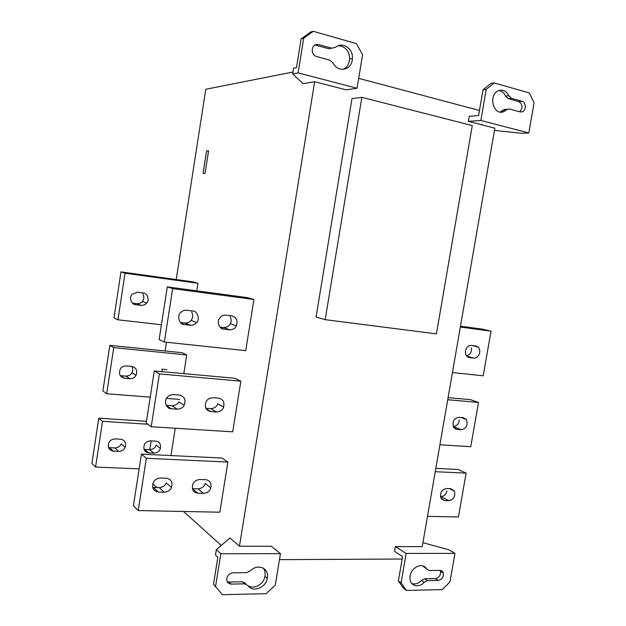 <?xml version="1.0" encoding="UTF-8"?>
<svg xmlns="http://www.w3.org/2000/svg" width="626" height="626" viewBox="0 0 626 626"><rect width="100%" height="100%" fill="white"/><g stroke="black" fill="none" stroke-linecap="round" stroke-linejoin="round"><path stroke-width="0.94" d="M466.433 355.803C470.024 354.926 471.707 352.321 471.48 347.978M475.87 345.967L478.107 347.007C481.863 350.983 478.741 358.667 473.749 358.111L469.367 357.602L466.886 356.35C463.389 352.148 466.597 344.879 471.488 345.427L475.87 345.967M452.442 372.54L483.186 375.796L491.019 331.162L482.654 329.19L460.478 326.216M491.019 331.162L460.329 327.062M461.245 429.694L456.855 429.373L453.678 427.401C452.003 421.705 453.764 418.348 458.952 417.307L463.35 417.659L466.331 419.404C468.225 425.109 466.534 428.536 461.245 429.694L453.24 426.517C456.839 426.126 458.842 423.951 459.257 419.991M439.914 444.781L470.752 446.706L478.514 402.463L470.337 399.638L448.091 397.62M478.514 402.463L447.731 399.709M440.477 496.598L441.033 496.621C444.241 496.183 446.205 494.329 446.917 491.066M448.858 500.636L444.452 500.51L440.876 497.991C439.835 492.678 441.721 489.532 446.534 488.546L450.939 488.71L454.359 490.995C455.579 496.348 453.748 499.564 448.858 500.636L441.033 496.621M427.495 516.364L458.42 516.982L466.112 473.131L458.122 469.469L435.821 468.389M466.112 473.131L435.242 471.699M426.486 568.924L429.256 570.521L440.047 570.396C441.635 570.403 442.731 571.303 443.318 573.103C443.615 577.078 441.94 579.519 438.294 580.435L427.495 580.631L424.154 582.313C419.498 588.002 410.609 586.304 410.155 579.543C408.207 568.948 422.26 560.81 426.486 568.924L422.769 565.857M411.986 583.635C415.5 584.481 418.637 583.432 421.384 580.466L424.71 578.792L435.477 578.612C439.116 577.704 440.782 575.271 440.485 571.319L440.141 570.396M436.432 333.869L325.191 319.667L361.859 97.335L472.27 125.583L436.432 333.869M361.859 97.335L351.984 98.603L316.083 317.038L325.191 319.667M511.497 98.329L522.076 101.279C526.043 102.218 526.583 110.254 522.374 111.788L520.214 111.929L509.627 109.049L507.381 109.245L504.102 111.483C493.804 116.546 488.123 96.279 497.474 91.169C502.295 89.002 506.066 90.535 508.805 95.755L511.497 98.329L508.242 98.65L505.558 96.099C504.235 93.008 502.013 91.138 498.875 90.488M519.643 111.772C523.054 107.805 522.773 104.409 518.79 101.584L508.242 98.65M500.096 112.054L504.141 109.527L507.381 109.245M490.987 83.328L494.204 82.929L486.222 89.377L483.037 89.745L490.987 83.328M494.438 130.427L521.81 133.291L528.79 132.947L534.088 102.781L529.283 92.938L494.204 82.929M486.222 89.377L480.862 120.474L468.404 121.366L469.281 116.287L478.593 115.544L483.037 89.745M528.79 132.947L480.862 120.474M395.374 546.568L406.164 553.447L401.102 582.798L398.394 580.92L402.588 556.584L394.544 551.381L395.374 546.568L422.245 546.631L494.83 128.174L468.404 121.366M231.174 584.089C227.653 583.596 226.252 581.468 226.956 577.688C228.161 574.676 230.172 573.056 232.997 572.821L246.409 572.665L250.431 570.818C257.505 563.189 269.806 568.095 267.208 578.385C265.823 588.158 252.435 592.744 248.029 585.584L244.586 583.847L231.174 584.089L229.046 582.023L242.411 581.804L245.838 583.534M227.16 581.664L229.046 582.023M248.225 585.866C254.492 589.59 263.46 584.355 264.947 576.382C265.487 572.915 264.915 570.153 263.241 568.087M206.588 150.882L208.583 150.788L205.054 173.425L203.074 173.402L206.588 150.882L208.505 151.281M219.969 327.116L223.599 327.539C226.784 327.5 228.983 326.295 230.204 323.916C231.464 321.67 231.456 319.244 230.172 316.654M231.784 315.833C236.558 317.288 238.052 320.715 236.252 326.115C235.016 328.525 232.786 329.753 229.562 329.792L223.795 329.12C219.491 329.401 216.416 321.647 219.64 318.165C220.978 316.099 223.106 315.081 226.017 315.121L231.784 315.833M184.42 324.558C179.224 324.831 176.649 315.379 180.789 312.437C182.252 310.856 184.201 310.136 186.65 310.261L192.659 311.005C197.456 310.754 200.289 319.385 196.634 322.593C195.226 324.432 193.16 325.317 190.429 325.254L184.42 324.558L181.243 323.259M180.421 322.5L184.897 323.016C187.597 323.086 189.639 322.218 191.032 320.41C192.972 318.078 193.184 315.254 191.681 311.928M164.356 342.031L159.145 339.527L167.291 286.888L172.643 288.625L164.356 342.031L245.728 350.646L253.937 299.486L172.643 288.625M253.937 299.486L247.669 297.671L167.291 286.888M205.829 408.254L210.727 408.614C214.233 408.395 216.541 406.892 217.668 404.114M218.685 398.183C223.138 399.145 224.742 402.228 223.513 407.424C222.363 410.249 220.023 411.767 216.486 412.002L210.712 411.579C205.962 410.453 204.405 407.197 206.04 401.798C207.276 399.247 209.569 397.893 212.91 397.721L218.685 398.183M166.172 405.319L171.97 405.75C175.163 405.609 177.408 404.388 178.692 402.095M179.498 395.069C184.607 396.454 186.141 399.912 184.091 405.445C182.784 407.776 180.523 409.013 177.291 409.161L171.274 408.731C166.782 409.193 163.519 401.524 166.86 397.901C168.237 395.773 170.444 394.67 173.48 394.583L179.498 395.069M151.218 426.744L146.218 423.043L154.278 370.952L159.411 373.902L151.218 426.744L232.715 431.83L240.838 381.187L159.411 373.902M240.838 381.187L234.789 378.253L154.278 370.952M192.354 488.687L197.996 488.867C201.658 488.483 204.021 486.793 205.085 483.796M205.719 479.696C210 480.338 211.666 483.178 210.719 488.21C209.64 491.246 207.245 492.967 203.544 493.366L197.753 493.194C193.231 492.459 191.595 489.469 192.839 484.242C194.005 481.41 196.376 479.829 199.929 479.485L205.719 479.696M158.261 492.02C153.174 490.987 151.57 487.701 153.456 482.153C154.755 479.68 157.087 478.311 160.444 478.029L166.469 478.248C171.321 479.18 172.956 482.333 171.383 487.732C170.147 490.377 167.784 491.864 164.286 492.2L158.261 492.02L153.221 487.443L159.184 487.631C162.643 487.31 164.974 485.839 166.187 483.233M138.213 510.558L133.424 505.683L141.406 454.132L146.327 458.279L138.213 510.558L219.836 512.201L227.872 462.066L146.327 458.279M227.872 462.066L222.034 458.036L141.406 454.132M148.722 452.903C144.653 452.168 143.166 449.507 144.254 444.93C145.287 442.457 147.4 441.103 150.592 440.86L155.788 441.15C159.638 441.792 161.156 444.319 160.334 448.74C159.38 451.393 157.243 452.872 153.918 453.154L148.722 452.903L144.504 449.437L149.653 449.703C152.947 449.421 155.06 447.973 155.999 445.344M115.223 438.904L120.607 439.202C124.95 440.101 126.429 442.903 125.051 447.621C123.964 449.922 121.859 451.19 118.737 451.424L113.345 451.158C108.799 450.157 107.351 447.238 109.002 442.41C110.153 440.258 112.226 439.092 115.223 438.904M113.345 451.158L109.495 447.66L114.832 447.926C117.923 447.7 120.004 446.455 121.076 444.178M98.767 418.176L102.515 421.337L95.559 467.066L91.912 463.35L98.767 418.176L146.492 421.282M175.249 428.239L170.968 455.564M147.814 424.225L102.515 421.337M139.129 468.858L95.559 467.066M161.719 369.144L166.915 369.622M124.496 378.26C119.683 376.821 118.345 373.636 120.497 368.714C121.718 366.867 123.682 365.928 126.389 365.897L131.773 366.39C136.351 367.673 137.743 370.725 135.936 375.553C134.786 377.58 132.767 378.636 129.879 378.722L124.496 378.26L120.497 375.655L125.818 376.116C128.674 376.038 130.678 374.99 131.812 372.994C132.947 371.21 133.056 369.199 132.156 366.953M109.816 345.372L113.721 347.618L106.702 393.77L102.899 390.953L109.816 345.372L182.072 352.696L186.728 354.95L183.801 373.628M186.728 354.95L113.721 347.618M179.693 399.419L166.539 398.402M150.224 397.142L106.702 393.77M143.041 292.913C147.321 292.733 149.911 300.308 146.664 303.086C145.412 304.682 143.573 305.441 141.132 305.355L135.756 304.698C131.116 304.893 128.76 296.607 132.438 294.071L137.665 292.217L143.041 292.913M132.399 303.094L136.906 303.657C139.324 303.743 141.147 302.992 142.384 301.419C144.144 299.33 144.293 296.81 142.83 293.852M120.967 271.895L125.028 273.21L117.946 319.792L113.987 317.891L120.967 271.895L193.144 281.888L197.957 283.281L196.767 290.847M197.957 283.281L125.028 273.21M161.43 324.777L117.946 319.792M335.677 47.286C342.117 41.308 353.494 48.585 352.375 58.468C352.274 70.448 337.797 73.117 333.11 63.054L329.745 60.127L316.506 56.528C314.542 55.972 313.164 54.462 312.366 52.005C311.865 46.817 313.892 44.313 318.446 44.493L331.686 48.186L335.677 47.286M342.68 69.455C346.624 68.023 348.94 64.548 349.605 59.032C349.316 50.878 345.529 46.441 338.243 45.714M331.686 48.186L328.994 48.797L314.839 44.97M303.688 38.256L298.125 72.906L292.678 73.962L293.594 68.257L296.481 67.671L301.098 38.937L310.621 32.012L313.25 31.3L303.688 38.256L301.098 38.937M222.379 594.7L213.521 584.16L222.379 594.7L266.16 593.691L275.284 585.138L280.464 553.658L220.814 553.76L216.353 549.651L229.93 537.984L239.445 546.208L314.643 81.716L346.123 89.839L357.055 88.243L362.564 54.744L356.413 43.617L313.25 31.3M357.055 88.243L298.125 72.906M292.678 73.962L303.164 83.681L314.643 81.716M205.774 89.283L176.235 279.548L205.774 89.283L292.999 72.006M166.493 342.258L165.139 350.983L166.493 342.258M162.314 369.199L161.931 371.641L162.314 369.199M151.179 440.892L149.81 449.703L151.179 440.892M152.767 483.765L156.985 487.56M183.528 511.473L221.252 545.442M239.445 546.208L271.316 546.287L280.464 553.658M220.814 553.76L215.587 586.249M213.521 584.16L217.848 557.226L215.493 555.019L216.353 549.651M279.478 559.636L402.166 559.034M479.461 110.489L358.682 78.344M406.164 553.447L454.961 553.368L448.85 549.761L422.926 542.695M401.102 582.798L406.43 590.451L442.261 589.622L449.953 581.89L454.961 553.368M406.43 590.451L403.715 588.55L398.394 580.92M494.83 128.174L422.245 546.631M481.66 124.112L481.55 124.754M473.749 358.111L466.667 356.116M469.367 357.602L468.138 357.258M456.855 429.373L454.632 428.489M444.452 500.51L441.447 498.953M421.384 580.466L424.154 582.313M424.71 578.792L427.495 580.631M435.477 578.612L438.294 580.435M518.79 101.584L522.076 101.279M505.558 96.099L508.805 95.755M503.101 110.239L506.332 109.965M242.411 581.804L244.586 583.847M229.562 329.792L223.599 327.539M223.795 329.12L221.033 328.071M190.429 325.254L184.897 323.016M216.486 412.002L210.727 408.614M210.712 411.579L206.181 408.888M177.291 409.161L171.97 405.75M171.274 408.731L166.234 405.452M203.544 493.366L197.996 488.867M197.753 493.194L192.385 488.781M159.184 487.631L164.286 492.2M153.918 453.154L149.653 449.703M114.832 447.926L118.737 451.424M129.879 378.722L125.818 376.116M141.132 305.355L136.906 303.657M132.908 303.532L135.756 304.698M315.801 45.135L318.446 44.493M472.16 345.505L478.201 347.101M460.994 417.472L466.409 419.514M449.468 488.656L454.406 491.097M443.318 573.103L440.485 571.319M504.102 111.483L500.878 111.749M522.374 111.788L520.308 111.952M267.208 578.385L264.947 576.382M230.337 323.673L236.385 325.864M191.047 320.387L196.65 322.578M217.801 403.801L223.638 407.111M178.817 401.884L184.216 405.233M205.195 483.475L210.829 487.881M166.328 482.951L171.516 487.443M160.436 448.451L156.101 445.063M125.177 447.371L121.201 443.928M136.045 375.365L131.922 372.806M146.68 303.07L142.399 301.403M352.375 58.468L349.605 59.032"/></g></svg>
